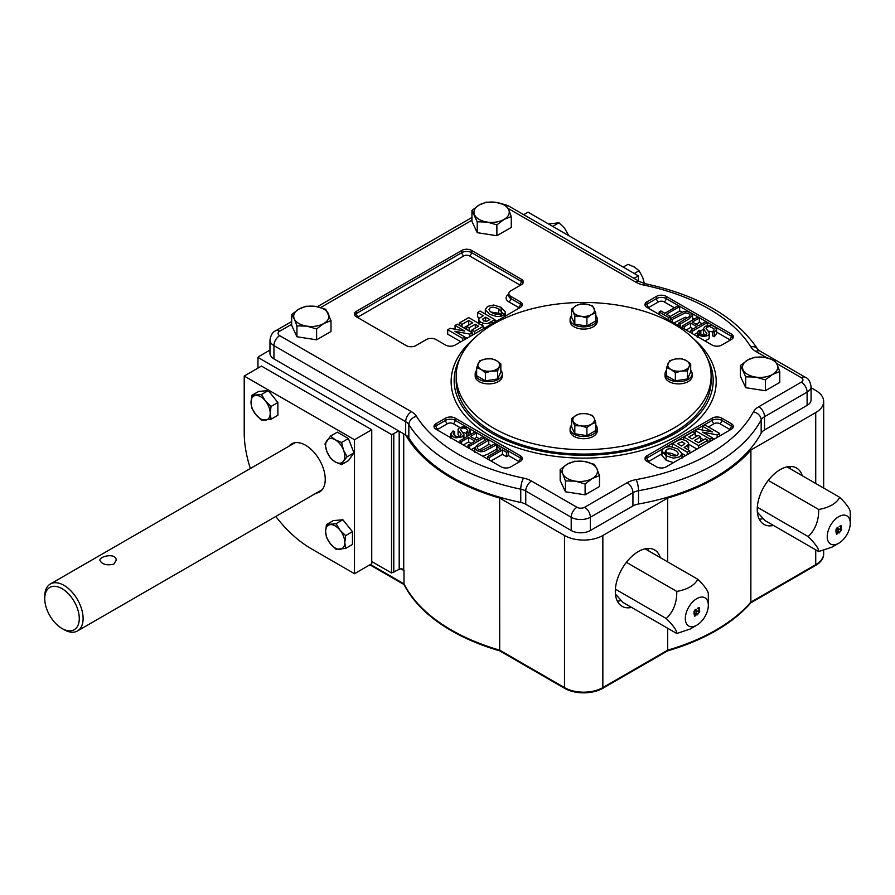 <?xml version="1.0" encoding="UTF-8"?>
<svg xmlns="http://www.w3.org/2000/svg" width="895" height="895" viewBox="0 0 895 895"><rect width="100%" height="100%" fill="white"/><g stroke="black" fill="none" stroke-linecap="round" stroke-linejoin="round"><path stroke-width="1.34" d="M250.365 468.51A94.926 54.808 60 0 1 244.212 432.52L244.212 376.045L261.463 366.077L371.749 429.745L371.749 561.534L391.551 572.968L391.551 434.534A8.133 4.699 0 0 0 393.8 433.616L398.599 430.853L405.681 434.97A13.559 7.831 180 0 1 405.715 434.992L405.715 434.992A187.144 108.049 0 0 0 499.656 498.056L564.488 535.49A27.118 15.662 0 0 0 602.85 535.49L667.681 498.056L667.681 561.881M371.749 561.534L371.749 563.727L354.487 573.695L311.337 548.78A94.926 54.808 60 0 1 275.772 516.471M599.493 475.637L592.3 478.512A17.631 10.181 180 0 0 596.864 468.678L594.224 464.292L584.39 461.484A17.631 10.181 180 0 1 596.864 468.678L599.493 475.637L599.493 486.511L585.106 494.823L585.106 483.949L575.272 481.141L565.439 480.906L565.439 491.78L585.106 494.823M565.439 480.906L562.798 473.947A17.631 10.181 180 0 0 575.272 481.141A17.631 10.181 0 0 0 592.3 478.512L585.106 483.949M779.769 371.559L772.575 374.423A17.631 10.181 180 0 0 777.14 364.601L774.511 360.204L764.677 357.396A17.631 10.181 180 0 1 777.14 364.601L779.769 371.559L779.769 382.433L765.382 390.735L745.714 387.703L745.714 376.829L740.445 365.473L740.445 376.347L745.714 387.703M765.382 379.872L755.548 377.063A17.631 10.181 0 0 0 772.575 374.423L765.382 379.872L765.382 390.735M740.445 365.473L747.649 360.036A17.631 10.181 180 0 0 743.085 369.859A17.631 10.181 180 0 0 755.548 377.063L745.714 376.829M330.993 320.623L323.8 323.498A17.631 10.181 0 0 0 328.364 313.664A17.631 10.181 180 0 0 315.89 306.459L306.068 306.224L298.863 309.099A17.631 10.181 180 0 1 315.89 306.459L325.724 309.267L330.993 320.623L330.993 331.497L316.606 339.809L316.606 328.935L306.772 326.127L296.939 325.892L296.939 336.766L316.606 339.809M296.939 325.892L294.298 318.933A17.631 10.181 180 0 0 306.772 326.127A17.631 10.181 180 0 0 323.8 323.498L316.606 328.935M511.269 216.545L504.075 219.409A17.631 10.181 180 0 0 508.64 209.575L506.011 205.19L496.177 202.382A17.631 10.181 180 0 1 508.64 209.575L511.269 216.545L511.269 227.408L496.882 235.721L477.214 232.678L477.214 221.803L471.945 210.459L471.945 221.333L477.214 232.678M496.882 224.846L487.048 222.049A17.631 10.181 0 0 0 504.075 219.409L496.882 224.846L496.882 235.721M471.945 210.459L479.149 205.011A17.631 10.181 180 0 0 474.585 214.845A17.631 10.181 180 0 0 487.048 222.049L477.214 221.803M759.273 519.223A32.544 18.795 120 0 0 762.999 518.585M790.744 469.058A32.544 18.795 120 0 0 789.714 466.496M802.256 475.704A32.544 18.795 120 0 0 796.516 467.995A32.544 18.795 120 0 0 771.445 476.711A32.544 18.795 120 0 0 757.237 509.468A32.544 18.795 120 0 0 763.972 524.369A32.544 18.795 120 0 0 773.515 525.477M617.349 601.16A32.544 18.795 120 0 0 621.085 600.523M648.83 550.996A32.544 18.795 120 0 0 647.801 548.434M660.331 557.641A32.544 18.795 120 0 0 654.603 549.933A32.544 18.795 120 0 0 629.521 558.659A32.544 18.795 120 0 0 615.312 591.405A32.544 18.795 120 0 0 622.059 606.307A32.544 18.795 120 0 0 631.601 607.414M391.551 434.534L257.961 357.407L257.961 368.102M667.681 498.056A187.144 108.049 0 0 0 750.894 450.017L750.86 602.805L815.692 565.371A8.133 4.699 -120 0 0 815.725 564.678A27.118 15.662 0 0 0 823.668 553.602L823.668 550.425M602.85 535.49L602.85 687.584A8.133 4.699 60 0 1 602.816 688.277L667.648 650.844L667.681 650.15A187.144 108.049 0 0 0 750.894 602.111L815.725 564.678L815.725 549.854M499.656 498.056L499.69 650.844L564.521 688.277A8.133 4.699 -60 0 1 564.488 687.584A27.118 15.662 0 0 0 602.85 687.584L667.681 650.15L667.681 628.245M369.859 564.812L404.048 584.558L404.003 583.864A187.144 108.049 0 0 0 499.656 650.15L564.488 687.584L564.488 535.49M695.885 609.35L696.422 611.878L694.52 616.107M696.612 611.99C696.668 614.35 696.008 615.749 694.621 616.174C693.48 612.292 693.938 610.032 695.986 609.394L696.422 611.878M403.723 433.829L403.723 569.992A187.144 108.049 0 0 0 404.003 570.574L404.003 583.864L370.44 564.476M403.723 569.992A2.707 1.566 0 0 0 401.038 568.862L404.003 570.574M750.894 450.017L815.725 412.584A27.118 15.662 0 0 0 823.668 401.508A27.118 15.662 0 0 0 815.725 390.444L811.071 387.748M823.624 554.553A27.074 15.629 180 0 1 823.545 555.504A27.074 15.629 180 0 1 815.692 565.371M750.86 602.805A187.1 108.015 180 0 1 667.648 650.844M602.816 688.277A27.074 15.629 180 0 1 564.521 688.277M499.69 650.844A187.1 108.015 180 0 1 404.048 584.558M405.681 434.97L405.681 421.679L273.937 345.615A13.559 7.831 180 0 1 269.966 340.078L269.966 353.346A13.559 7.831 0 0 0 273.937 358.884L398.599 430.853M269.966 350.102L259.55 356.109A8.133 4.699 0 0 0 257.961 357.407M391.551 572.968L399.192 569.321L399.192 431.222M807.1 405.39A13.559 7.831 0 0 0 811.071 399.852L811.071 386.584A13.559 7.831 180 0 1 807.1 392.122L807.1 405.39L764.543 429.958A13.559 7.831 0 0 0 761.175 433.18A185.791 107.266 0 0 1 638.515 503.997A13.559 7.831 0 0 0 632.933 505.943L632.933 492.675L590.376 517.243L590.376 530.511L632.933 505.943M291.669 324.303L279.688 331.217A5.426 3.132 180 0 0 279.688 335.647L411.431 411.711A21.693 12.53 180 0 1 416.511 416.332A177.657 102.567 180 0 0 523.519 478.109A8.133 2.249 101.7 0 0 520.756 489.173A185.791 107.266 180 0 1 408.847 424.566L408.847 437.834A185.791 107.266 0 0 0 520.756 502.442A13.559 7.831 0 0 1 525.757 504.265L571.2 530.511A13.559 7.831 0 0 0 590.376 530.511M408.847 437.834A13.559 7.831 0 0 0 405.715 434.97M838.134 530.287L837.597 527.961C836.053 529.504 835.773 531.429 836.78 533.711L838.134 530.287M837.496 527.927L837.407 527.849C835.863 529.392 835.583 531.317 836.59 533.599L836.691 533.633M841.009 525.678L840.741 528.207L841.468 529.527L839.04 532.838M840.763 526.215L839.219 526.618M840.797 528.856L839.611 529.113M837.809 527.412L838.335 529.941L836.445 534.17M840.741 528.207L841.658 529.639L839.23 532.95L841.255 529.84L840.897 528.9L839.611 529.337L840.964 527.602L840.875 526.26L839.219 526.383L841.11 525.723L841.222 528.374M838.537 530.053C838.593 532.413 837.933 533.812 836.534 534.237C835.404 530.355 835.863 528.095 837.91 527.457L838.335 529.941M850.25 523.306A16.278 9.397 120 0 0 838.738 516.672A16.278 9.397 120 0 0 827.237 536.597A16.278 9.397 120 0 0 838.738 543.243A16.278 9.397 120 0 0 850.25 523.306L850.25 512.309C850.384 509.4 846.883 504.411 839.734 497.34L786.973 466.888M838.738 543.243L832.026 547.113L818.69 551.566C818.891 548.736 815.39 543.746 808.174 536.597C815.323 529.762 818.835 520.722 818.69 509.49L768.29 480.38M818.69 509.49C829.363 507.566 836.377 503.516 839.734 497.34M808.174 536.597L757.315 507.23M818.69 551.566L764.878 520.487L757.36 512.153M696.209 612.225L695.672 609.898C694.128 611.442 693.86 613.366 694.867 615.648L696.209 612.225M695.583 609.864L695.482 609.786C693.938 611.33 693.659 613.254 694.665 615.536L694.766 615.57M699.096 607.615L698.816 610.144L699.543 611.464L697.115 614.775M698.85 608.153L697.294 608.555M698.883 610.793L697.686 611.05M698.816 610.144L699.733 611.576L697.306 614.887L699.331 611.777L698.984 610.837L697.686 611.274L699.051 609.54L698.95 608.197L697.294 608.32L699.196 607.66L699.297 610.312M708.325 605.244A16.278 9.397 120 0 0 696.825 598.61A16.278 9.397 120 0 0 685.313 618.534A16.278 9.397 120 0 0 696.825 625.18A16.278 9.397 120 0 0 708.325 605.244L708.325 594.246C708.471 591.338 704.958 586.348 697.809 579.278L645.06 548.825M696.825 625.18L690.112 629.051L676.777 633.503C676.967 630.673 673.465 625.694 666.249 618.534C673.398 611.699 676.911 602.659 676.777 591.427L626.366 562.317M676.777 591.427C687.438 589.503 694.453 585.453 697.809 579.278M666.249 618.534L615.391 589.167M676.777 633.503L622.954 602.436L615.436 594.09M623.2 267.102L627.999 264.338L634.387 267.034L639.064 270.726L634.275 273.501M644.366 283.514L642.688 277.372L639.064 270.726M568.806 235.698L564.588 228.225L558.939 222.754L548.613 224.041M558.939 222.754L552.662 226.379M568.538 234.691L567.788 235.116M523.698 214.677L528.05 212.171L638.325 275.839L638.325 280.862M633.973 278.345L638.325 275.839M79.275 618.534A24.411 14.096 -120 0 0 62.012 588.641A24.411 14.096 -120 0 0 44.75 598.61A24.411 14.096 -120 0 0 62.012 628.503A24.411 14.096 -120 0 0 79.275 618.534M62.012 628.503L63.925 629.61A27.118 15.662 -120 0 0 77.485 630.953A27.118 15.662 -120 0 0 83.112 618.534A27.118 15.662 -120 0 0 71.264 591.237A27.118 15.662 -120 0 0 50.366 583.976A27.118 15.662 -120 0 0 44.75 596.394L44.75 598.61M113.788 564.197C106.65 565.674 102.019 564.398 99.904 560.359C99.401 556.03 116.674 552.573 116.171 560.359L113.788 564.197M271.062 419.218L270.2 413.322A13.559 7.831 -120 0 0 265.412 400.96L271.062 406.431L270.2 413.322A13.559 7.831 60 0 1 265.412 420.135A13.559 7.831 60 0 1 255.813 414.609A13.559 7.831 60 0 1 251.025 402.247A13.559 7.831 60 0 1 255.813 395.422A13.559 7.831 60 0 1 265.412 400.96L261.474 394.505L268.287 390.567L277.875 402.493L277.875 415.28L271.062 419.218L261.474 420.068L255.813 414.609L251.875 408.142L251.025 402.247L251.875 395.355L261.474 394.505M345.649 535.624L339.999 530.153L336.061 523.687L326.462 524.548L325.612 531.44A13.559 7.831 -120 0 0 330.412 543.791L326.462 537.336L325.612 531.44A13.559 7.831 60 0 1 330.412 524.615A13.559 7.831 60 0 1 339.999 530.153A13.559 7.831 60 0 1 344.788 542.504A13.559 7.831 60 0 1 339.999 549.329A13.559 7.831 60 0 1 330.412 543.791L336.061 549.261L345.649 548.411L344.788 542.504L345.649 535.624L352.462 531.686L352.462 544.473L345.649 548.411M347.126 456.741L343.501 450.107L341.599 442.477L335.2 439.769L330.523 436.078L324.986 443.954L326.899 451.583L330.523 458.229L335.2 461.921A13.559 7.831 -120 0 0 343.501 461.171L341.599 464.617L335.2 461.921A13.559 7.831 60 0 1 326.899 451.583A13.559 7.831 60 0 1 326.899 440.519A13.559 7.831 60 0 1 335.2 439.769A13.559 7.831 60 0 1 343.501 450.107A13.559 7.831 60 0 1 343.501 461.171L347.126 456.741L353.95 452.814L348.412 460.69L341.599 464.617M288.962 446.225A27.801 16.054 60 0 1 291.68 443.875A27.801 16.054 60 0 1 305.575 445.251A27.801 16.054 60 0 1 323.744 469.752A27.801 16.054 60 0 1 319.481 492.026A27.801 16.054 60 0 1 316.092 493.201M251.875 395.355L258.7 391.428L268.287 390.567M271.062 406.431L277.875 402.493M336.061 523.687L342.875 519.76L352.462 531.686M326.462 524.548L333.287 520.61L342.875 519.76M330.523 436.078L337.337 432.151L348.412 438.539L353.95 452.814M341.599 442.477L348.412 438.539M244.212 376.045L354.487 439.714L354.487 573.695M354.487 439.714L371.749 429.745M479.149 205.011L486.343 202.147L496.177 202.382A17.631 10.181 180 0 0 479.149 205.011M291.669 314.537L298.863 309.099A17.631 10.181 180 0 0 294.298 318.933L291.669 314.537L291.669 325.411L296.939 336.766M747.649 360.036L754.843 357.161L764.677 357.396A17.631 10.181 180 0 0 747.649 360.036M560.169 469.562L567.363 464.113A17.631 10.181 180 0 0 562.798 473.947L560.169 469.562L560.169 480.425L565.439 491.78M567.363 464.113L574.568 461.249L584.39 461.484A17.631 10.181 180 0 0 567.363 464.113M656.55 296.346A6.78 3.916 180 0 1 666.137 296.346L731.338 333.992A6.78 3.916 180 0 1 733.329 336.755A6.78 3.916 180 0 1 731.338 339.529L721.75 345.067A6.78 3.916 180 0 1 712.163 345.067L646.962 307.41A6.78 3.916 180 0 1 644.971 304.647A6.78 3.916 180 0 1 646.962 301.883L656.55 296.346L656.55 298.561A6.78 3.916 180 0 1 666.137 298.561L666.137 296.346M520.375 301.883A6.78 3.916 180 0 1 522.367 304.647A6.78 3.916 180 0 1 520.375 307.41L455.175 345.067A6.78 3.916 180 0 1 445.587 345.067L435.988 339.529A6.78 3.916 0 0 0 426.4 339.529L415.851 345.615A6.78 3.916 180 0 1 406.263 345.615L356.4 316.83A6.78 3.916 180 0 1 354.42 314.055A6.78 3.916 180 0 1 356.4 311.292L461.887 250.387A6.78 3.916 180 0 1 471.475 250.387L521.337 279.184A6.78 3.916 180 0 1 523.329 281.947A6.78 3.916 180 0 1 521.337 284.722L510.788 290.808A6.78 3.916 0 0 0 508.807 293.571A6.78 3.916 0 0 0 510.788 296.346L520.375 301.883L520.375 304.099A6.78 3.916 180 0 1 522.087 305.754M731.338 423.682A6.78 3.916 180 0 1 733.329 426.445A6.78 3.916 180 0 1 731.338 429.22L666.137 466.866A6.78 3.916 180 0 1 656.55 466.866L646.962 461.328A6.78 3.916 180 0 1 644.971 458.553A6.78 3.916 180 0 1 646.962 455.79L712.163 418.144A6.78 3.916 180 0 1 721.75 418.144L731.338 423.682L731.338 425.897A6.78 3.916 180 0 1 733.05 427.553M510.788 466.866A6.78 3.916 180 0 1 501.2 466.866L435.988 429.22A6.78 3.916 180 0 1 434.008 426.445A6.78 3.916 180 0 1 435.988 423.682L445.587 418.144A6.78 3.916 180 0 1 455.175 418.144L520.375 455.79A6.78 3.916 180 0 1 522.367 458.553A6.78 3.916 180 0 1 520.375 461.328L510.788 466.866M450.756 437.733L451.941 436.111M459.28 436.525L457.983 434.232L458.218 428.918L459.616 427.642L463.722 426.624L468.007 427.765L469.841 429.455L469.886 431.256L468.152 432.956L468.152 435.932M697.227 337.236L697.451 331.956L699.185 330.244L700.852 331.049L699.599 332.783L700.998 334.394L703.705 335.245L705.998 334.752L706.86 333.69L703.414 328.633L705.238 326.317L711.402 325.332L714.434 326.44L716.671 329.293L716.671 333.734L714.344 336.688L712.677 335.882L712.677 331.452L714.053 330.02L713.919 328.678L709.601 326.518L706.983 327.111L706.032 328.342L709.276 332.873L709.108 334.294L707.721 335.558L703.615 336.587L699.331 335.435L697.227 332.806L694.106 334.64M712.677 331.911L708.057 331.105M709.355 333.41L709.108 338.724L704.991 340.928M703.649 439.814L700.696 438.114M697.104 436.044L695.348 435.026M714.657 438.852L712.275 438.393M696.981 449.055L688.658 444.256M700.696 436.861L694.576 440.396L698.603 442.723L705.394 438.807L707.9 440.25L698.648 445.587L683.802 437.017L692.842 431.804L695.348 433.247L688.77 437.04L692.07 438.953L698.189 435.417L700.696 436.861L700.696 441.291L698.402 442.611M685.604 455.622L682.001 453.541M687.069 445.755L688.658 448.138L687.819 449.626M662.96 453.407L665.656 451.774M711.145 376.068L711.145 380.498A127.482 73.603 180 0 1 583.663 454.089A127.482 73.603 180 0 1 456.193 380.498L456.193 376.068A127.482 73.603 180 0 1 583.663 302.465A127.482 73.603 180 0 1 711.145 376.068A127.482 73.603 180 0 1 583.663 449.659A127.482 73.603 180 0 1 456.193 376.068M707.509 358.604A129.506 74.777 180 0 1 650.385 444.58A129.506 74.777 180 0 1 492.093 433.37A129.506 74.777 180 0 1 459.829 358.604M467.302 338.064L464.829 337.583M460.869 341.778L447.69 334.171L447.69 329.74L450.163 328.308L464.74 331.072L455.063 325.478L455.063 329.237M472.828 334.875L472.202 334.506M471.989 330.579L470.233 331.597M468.924 325.019L463.688 327.816M479.519 318.016L477.594 316.897L477.594 312.478L480.067 311.046L494.913 319.616L494.913 322.122M491.075 321.831L493.246 323.084M484.631 328.051L483.535 327.839M478.758 323.419L480.268 321.876M496.904 320.969L493.537 320.41M485.336 314.089L485.325 309.424L487.674 306.37L493.682 305.016L501.166 307.332L505.384 312.176C504.679 315.018 501.804 316.472 496.759 316.528L489.431 314.201L485.325 309.424M501.681 312.064L505.328 316.103M673.499 462.614L666.171 460.31L661.953 455.454L661.953 451.024C662.658 448.182 665.533 446.739 670.579 446.672L677.907 448.999L682.012 453.776L679.663 456.842L673.655 458.195L666.171 455.879L661.953 451.024M679.607 306.616L666.495 314.19L670.489 316.494L668.755 317.501L659.123 311.941L660.857 310.934L664.895 313.261L677.996 305.698L679.607 306.616L679.607 311.046L670.333 316.405M670.489 316.494L670.422 320.958M703.414 329.259L699.185 331.709M693.133 328.935L690.593 327.469L686.141 330.042M699.319 318.005L692.327 322.043L698.693 325.713L705.685 321.674L707.285 322.603L692.439 331.172L690.839 330.255L696.97 326.72L690.593 323.039L684.474 326.574L682.874 325.657L697.731 317.076L699.319 318.005L699.319 322.435L696.165 324.258M697.384 336.531L699.599 334.875M704.589 335.211L703.414 333.063L703.414 328.633M692.64 315.23L688.736 319.135L680.155 324.079L678.567 323.162L689.721 316.36L690.067 314.973L688.792 313.697L685.324 312.814L672.19 319.481L670.59 318.564L683.131 311.807L686.834 311.438L690.459 312.601L692.64 315.23L692.607 320.041M682.874 326.943L681.833 327.548M687.964 317.714L685.324 317.244L673.868 322.95M508.215 451.27L506.481 452.277L502.442 449.939L489.33 457.513L487.73 456.584L500.842 449.022L496.848 446.706L498.582 445.71L508.215 451.27L508.215 455.7L506.481 456.707L502.442 454.369L491.008 460.981M497.005 451.237L496.848 446.706M471.173 443.383L468.644 441.917L463.319 444.994M476.498 432.956L470.367 436.491L476.744 440.161L482.864 436.626L484.452 437.554L469.606 446.124L468.018 445.207L475.01 441.168L468.644 437.487L461.641 441.526L460.052 440.608L474.898 432.028L476.498 432.956L476.498 437.386L474.205 438.707M474.73 447.589L471.285 449.592M496.747 444.647L484.195 451.393L480.503 451.774L476.878 450.61L474.697 447.97L478.601 444.077L487.182 439.121L488.771 440.038L477.617 446.851L477.27 448.238L478.545 449.514L482.013 450.398L495.136 443.719L496.747 444.647L496.747 449.077L488.167 454.022L482.662 456.159M468.007 432.195L468.667 432.621M466.776 436.726L466.485 432.151L467.738 430.428L466.34 428.817L463.632 427.955L461.339 428.448L460.477 429.51L463.923 434.578L462.1 436.883L455.935 437.879L452.904 436.76L450.666 433.896L452.993 430.942L454.66 431.748L454.66 435.72M466.485 433.325L462.737 432.419M460.052 442.141L458.788 442.376M488.771 440.038L488.771 444.468L479.373 449.916M668.599 454.358C674.114 456.73 677.347 456.495 678.298 453.664C677.481 451.348 674.908 449.715 670.568 448.764C667.636 448.719 666.003 449.525 665.656 451.192L668.599 454.358M676.519 455.633C666.059 450.319 667.077 454.638 665.656 455.577M689.743 450.733L687.27 452.154L672.425 443.584L679.462 439.769L682.717 439.579L686.32 440.855L688.423 442.756L688.434 444.513L684.149 447.5L689.743 450.733L689.743 453.228M687.27 452.154L687.27 454.66M672.425 443.584L672.425 446.896M677.403 443.607L681.643 446.057L684.82 443.596L682.247 441.794L677.403 443.607M707.9 440.25L707.9 442.756M698.648 445.587L698.648 448.093M683.802 437.017L683.802 439.792M695.348 433.247L695.348 437.062M712.275 437.722L709.981 439.042L695.135 430.473L697.529 429.097L712.431 431.949L702.508 426.221L704.801 424.89L719.647 433.471L717.175 434.892L702.597 432.128L712.275 437.722L712.275 440.217M709.981 439.042L709.981 441.548M695.135 430.473L695.135 433.124M702.508 426.221L702.508 430.047M719.647 433.471L719.647 435.966M717.175 434.892L717.175 437.398M498.728 308.842C493.223 306.482 489.99 306.705 489.039 309.536C489.856 311.863 492.429 313.496 496.759 314.436C499.701 314.481 501.334 313.675 501.681 312.008L498.728 308.842L498.728 313.272L490.818 312.008M501.592 315.901L498.728 313.272M494.913 319.616L487.876 323.431L484.62 323.621L481.018 322.357L478.914 320.444L478.903 318.687L483.188 315.7L477.594 312.478M489.934 322.469L489.934 324.035M485.694 317.154L482.685 319.101L483.513 320.869L486.578 321.339L489.934 319.604L485.694 317.154L485.694 321.439M459.437 322.95L468.689 317.613L483.535 326.183L474.495 331.407L471.989 329.964L478.568 326.16L475.267 324.258L469.148 327.794L466.642 326.351L472.761 322.815L468.734 320.477L461.943 324.393L459.437 322.95L459.437 325.366M483.535 326.183L483.535 328.689M474.495 331.407L474.495 333.902M471.989 329.964L471.989 332.616M475.267 324.258L475.267 328.073M469.148 327.794L469.148 330.971M466.642 326.351L466.642 329.517M468.734 320.477L468.734 324.907M461.943 324.393L461.943 326.809M455.063 325.478L457.356 324.158L472.202 332.727L472.202 335.233M472.202 332.727L469.808 334.115L469.808 336.609M469.808 334.115L454.906 331.262L464.829 336.99L464.829 339.485M464.829 336.99L462.536 338.31L462.536 340.805M462.536 338.31L447.69 329.74M700.852 331.049L700.852 334.305M716.671 329.293L714.344 332.258L714.344 336.688M714.344 332.258L712.677 331.452M699.185 330.244L699.185 334.674M707.285 322.603L707.285 325.489M692.439 331.172L692.439 333.667M690.839 330.255L690.839 332.75M690.593 323.039L690.593 327.469M684.474 326.574L684.474 329.069M682.874 325.657L682.874 328.152M678.567 323.162L678.567 325.668M672.19 319.481L672.19 321.987M670.59 318.564L670.59 321.059M680.155 324.079L680.155 326.585M668.755 317.501L668.755 319.996M659.123 311.941L659.123 314.436M454.66 431.748L453.183 433.706L454.805 435.798L457.737 436.693L460.354 436.089L461.149 434.299L457.983 429.801M468.152 432.956L466.485 432.151M461.641 441.526L461.641 444.021M460.052 440.608L460.052 443.103M484.452 437.554L484.452 440.687M469.606 446.124L469.606 448.619M468.018 445.207L468.018 447.701M468.644 437.487L468.644 441.917M489.33 457.513L489.33 460.008M487.73 456.584L487.73 459.09M506.481 452.277L506.481 456.707M502.442 449.939L502.442 454.369M687.461 370.899L687.461 378.965L675.356 380.834L666.495 375.721L666.495 367.655L669.74 360.674L675.792 358.94L681.845 358.794L686.264 360.562A10.852 6.265 180 0 1 689.072 366.614L687.461 370.899L681.408 371.045L675.356 372.767L675.356 380.834M675.356 372.767L670.926 369.422L666.495 367.655M690.694 363.907L686.264 360.562A10.852 6.265 180 0 0 675.792 358.94A10.852 6.265 180 0 0 668.117 363.37A10.852 6.265 180 0 0 670.926 369.422A10.852 6.265 0 0 0 681.408 371.045A10.852 6.265 180 0 0 689.072 366.614L690.694 363.907L690.694 371.984L687.461 378.965M690.694 370.317A13.559 7.831 180 0 1 692.159 373.853A13.559 7.831 180 0 1 678.6 381.684A13.559 7.831 180 0 1 665.041 373.853A13.559 7.831 180 0 1 666.495 370.317M692.159 373.853L692.159 376.068A13.559 7.831 180 0 1 678.6 383.899A13.559 7.831 180 0 1 665.041 376.068L665.041 373.853M500.842 370.317A13.559 7.831 180 0 1 502.296 373.853A13.559 7.831 180 0 1 488.737 381.684A13.559 7.831 180 0 1 475.178 373.853A13.559 7.831 180 0 1 476.643 370.317M502.296 373.853L502.296 376.068A13.559 7.831 180 0 1 488.737 383.899A13.559 7.831 180 0 1 475.178 376.068L475.178 373.853M500.842 371.984L497.598 378.965L485.493 380.834L476.643 375.721L476.643 367.655L479.877 360.674L485.929 358.94L491.981 358.794L496.412 360.562L500.842 363.907L500.842 371.984M500.842 363.907L497.598 370.899L497.598 378.965M497.598 370.899L491.545 371.045L485.493 372.767L485.493 380.834M476.643 367.655L481.062 369.422L485.493 372.767M481.062 369.422A10.852 6.265 180 0 1 478.254 363.37A10.852 6.265 180 0 1 485.929 358.94A10.852 6.265 -0 0 1 496.412 360.562A10.852 6.265 180 0 1 499.22 366.614A10.852 6.265 180 0 1 491.545 371.045A10.852 6.265 180 0 1 481.062 369.422M595.768 425.125A13.559 7.831 180 0 1 597.233 428.66A13.559 7.831 180 0 1 583.663 436.491A13.559 7.831 180 0 1 570.104 428.66A13.559 7.831 180 0 1 571.569 425.125M570.104 428.66L570.104 430.875A13.559 7.831 180 0 0 583.663 438.707A13.559 7.831 180 0 0 597.233 430.875L597.233 428.66M586.907 435.641L574.814 433.773L571.569 426.781L571.569 418.715L576 415.369L580.43 413.602L586.471 413.747L592.524 415.481L594.146 418.178L595.768 422.462L595.768 430.529L586.907 435.641L586.907 427.575L580.855 425.852L574.814 425.707L574.814 433.773M574.814 425.707L571.569 418.715M586.907 427.575L591.338 424.23L595.768 422.462M591.338 424.23A10.852 6.265 180 0 1 580.855 425.852A10.852 6.265 180 0 1 573.192 421.422A10.852 6.265 0 0 1 576 415.369A10.852 6.265 180 0 1 586.471 413.747A10.852 6.265 180 0 1 594.146 418.178A10.852 6.265 180 0 1 591.338 424.23M595.768 315.51A13.559 7.831 180 0 1 597.233 319.045A13.559 7.831 180 0 1 583.663 326.876A13.559 7.831 180 0 1 570.104 319.045A13.559 7.831 180 0 1 571.569 315.51M597.233 319.045L597.233 321.26A13.559 7.831 180 0 1 583.663 329.091A13.559 7.831 180 0 1 570.104 321.26L570.104 319.045M595.768 312.847L591.338 314.615A10.852 6.265 0 0 0 594.146 308.562A10.852 6.265 180 0 0 586.471 304.132A10.852 6.265 180 0 0 576 305.754L580.43 303.987L586.471 304.132L592.524 305.866L595.768 312.847L595.768 320.913L586.907 326.026L574.814 324.158L571.569 317.177L571.569 309.111L573.192 311.807A10.852 6.265 180 0 1 576 305.754L571.569 309.111M586.907 317.96L580.855 316.237A10.852 6.265 180 0 0 591.338 314.615L586.907 317.96L586.907 326.026M574.814 316.092L573.192 311.807A10.852 6.265 180 0 0 580.855 316.237L574.814 316.092L574.814 324.158M401.038 568.862A2.707 1.566 0 0 0 399.192 569.321M815.725 412.584L815.725 483.479M761.175 433.18L761.175 419.912A185.791 107.266 180 0 1 638.515 490.728A13.559 7.831 180 0 0 632.933 492.675A8.133 4.699 -120 0 0 627.182 482.707L584.625 507.275A5.426 3.132 180 0 1 576.951 507.275L531.507 481.04A8.133 4.699 120 0 0 525.757 491.008L525.757 504.265M627.182 482.707A21.693 12.53 180 0 1 636.121 479.597A177.657 102.567 180 0 0 753.4 411.879A21.693 12.53 180 0 1 758.792 406.722L801.349 382.154A5.426 3.132 180 0 0 801.349 377.724L776.558 363.415M506.134 205.347A8.133 4.699 -60 0 1 508.147 205.693L639.891 281.757L645.474 283.771C698.816 295.339 736.238 317.154 757.729 349.218L759.967 351.086A8.133 4.699 120 0 0 755.906 351.489L766.825 357.799M755.906 351.489A21.693 12.53 180 0 1 750.827 346.868A177.657 102.567 180 0 0 643.818 285.091A21.693 12.53 180 0 1 635.819 282.16L508.058 208.401M320.712 307.533L471.945 220.226M523.519 478.109A21.693 12.53 180 0 1 531.507 481.04M693.972 339.171A132.538 76.522 180 0 1 671.015 439.154A132.538 76.522 180 0 1 496.322 439.154A132.538 76.522 180 0 1 473.365 339.171M437.118 429.868A4.072 2.349 180 0 1 437.912 429.22L447.5 423.682A4.072 2.349 180 0 1 453.25 423.682L459.873 427.497M716.671 332.157L729.425 339.529A4.072 2.349 180 0 1 730.219 340.178M708.393 426.971L714.087 423.682A4.072 2.349 180 0 1 719.837 423.682L729.425 429.22A4.072 2.349 180 0 1 730.219 429.868M636.121 479.597A8.133 1.958 -100.1 0 1 638.515 490.728L638.515 503.997M584.625 507.275A8.133 4.699 60 0 1 590.376 517.243A13.559 7.831 180 0 1 571.2 517.243L571.2 530.511M576.951 507.275A8.133 4.699 120 0 0 571.2 517.243L525.757 491.008A13.559 7.831 180 0 0 520.756 489.173L520.756 502.442M279.688 335.647A8.133 4.699 120 0 0 273.937 345.615L273.937 358.884M764.543 429.958L764.543 416.69A8.133 4.699 -120 0 0 758.792 406.722M801.349 382.154A8.133 4.699 -120 0 1 807.1 392.122L764.543 416.69A13.559 7.831 180 0 0 761.175 419.912A8.133 6.343 -151.8 0 0 753.4 411.879M354.688 315.163A6.78 3.916 180 0 1 356.4 313.507L356.4 311.292M357.53 317.479A4.072 2.349 180 0 1 358.324 316.83A2.707 1.566 60 0 1 356.4 313.507L461.887 252.603L461.887 250.387M358.324 316.83L463.8 255.925A2.707 1.566 60 0 1 461.887 252.603A6.78 3.916 180 0 1 471.475 252.603L471.475 250.387M463.8 255.925A4.072 2.349 180 0 1 469.551 255.925A2.707 1.566 120 0 0 471.475 252.603L521.337 281.399L521.337 279.184M469.551 255.925L519.424 284.722A2.707 1.566 120 0 0 521.337 281.399A6.78 3.916 180 0 1 523.049 283.055M519.257 308.059A4.072 2.349 180 0 0 518.462 307.41L508.875 301.883A2.707 1.566 120 0 0 510.788 298.561A6.78 3.916 180 0 1 508.807 295.786L508.807 293.571M518.462 307.41A2.707 1.566 120 0 0 520.375 304.099L510.788 298.561L510.788 296.346M508.875 301.883A9.498 5.482 180 0 1 508.807 294.164M519.424 284.722A4.072 2.349 180 0 1 520.219 285.36M645.25 459.661A6.78 3.916 180 0 1 646.962 458.005L646.962 455.79M648.081 461.977A4.072 2.349 180 0 1 648.875 461.328A2.707 1.566 60 0 1 646.962 458.005L712.163 420.359L712.163 418.144M714.087 423.682A2.707 1.566 60 0 1 712.163 420.359A6.78 3.916 180 0 1 721.75 420.359L721.75 418.144M719.837 423.682A2.707 1.566 120 0 0 721.75 420.359L731.338 425.897A2.707 1.566 -60 0 1 729.425 429.22M648.875 461.328L664.314 452.411M648.081 308.059A4.072 2.349 180 0 1 648.875 307.41L658.463 301.883A4.072 2.349 180 0 1 664.213 301.883A2.707 1.566 120 0 0 666.137 298.561L690.437 312.59M690.481 312.612L731.338 336.207L731.338 333.992M729.425 339.529A2.707 1.566 120 0 0 731.338 336.207A6.78 3.916 180 0 1 733.05 337.862M645.25 305.754A6.78 3.916 180 0 1 646.962 304.099L646.962 301.883M648.875 307.41A2.707 1.566 -120 0 1 646.962 304.099L656.55 298.561A2.707 1.566 60 0 0 658.463 301.883M664.213 301.883L674.416 307.768M679.607 310.766L682.068 312.187M692.64 318.296L694.14 319.157M699.319 322.144L702.105 323.755M434.288 427.553A6.78 3.916 180 0 1 435.988 425.897L435.988 423.682M437.912 429.22A2.707 1.566 60 0 1 435.988 425.897L445.587 420.359L445.587 418.144M447.5 423.682A2.707 1.566 60 0 1 445.587 420.359A6.78 3.916 180 0 1 455.175 420.359L455.175 418.144M453.25 423.682A2.707 1.566 -60 0 0 455.175 420.359L520.375 458.005L520.375 455.79M508.215 455.41L518.462 461.328A2.707 1.566 -60 0 0 520.375 458.005A6.78 3.916 180 0 1 522.087 459.661M518.462 461.328A4.072 2.349 180 0 1 519.257 461.977M470.099 433.404L471.318 434.109M476.498 437.096L479.272 438.707M488.771 444.188L491.556 445.788M411.431 411.711A8.133 4.699 120 0 0 405.681 421.679A13.559 7.831 180 0 1 408.847 424.566A8.133 6.254 148.1 0 1 416.511 416.332M666.171 455.879L666.171 460.31M501.166 307.332L501.166 311.751M639.891 281.757A8.133 4.699 120 0 0 635.819 282.16M645.474 283.771A8.133 2.249 101.7 0 0 643.818 285.091M757.729 349.218A8.133 6.254 148.1 0 0 750.827 346.868M279.688 331.217A8.133 4.699 -120 0 0 275.615 330.814L291.669 321.551M759.967 351.086L805.41 377.321A8.133 4.699 120 0 0 801.349 377.724M393.8 433.616L393.8 572.431M77.485 630.953L322.189 489.677M50.366 583.976L295.07 442.701M665.656 451.192L665.656 455.622M682.012 453.776L682.012 458.206M688.658 448.138L688.658 443.707M684.82 447.892L684.82 447.108M501.681 312.008L501.681 316.438M505.384 312.176L505.384 316.606M478.668 319.493L478.668 323.923M482.506 324.035L482.506 323.073M699.599 335.58L699.599 332.727M467.738 432.755L467.738 430.473M463.923 438.997L463.923 434.578M450.666 433.918L450.666 438.349M470.099 430.394L470.099 434.825M474.697 447.97L474.697 452.4M508.147 205.693L502.117 203.791M317.356 306.716L471.945 217.474M275.615 330.814C272.718 331.866 270.827 334.954 269.966 340.078M805.41 377.321C808.319 378.372 810.199 381.46 811.071 386.584M823.545 555.504L823.668 553.602M823.668 488.066L823.668 401.508"/></g></svg>
